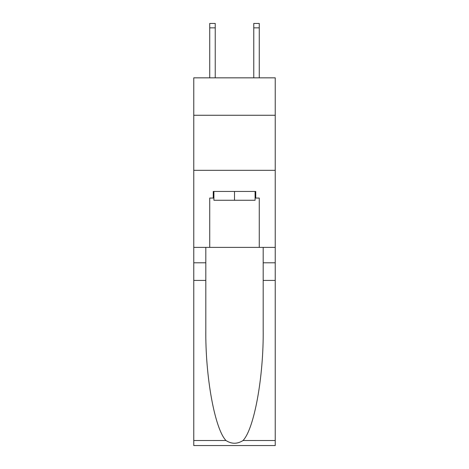 <?xml version="1.0" encoding="UTF-8"?>
<svg xmlns="http://www.w3.org/2000/svg" width="469" height="469" viewBox="0 0 469 469"><rect width="100%" height="100%" fill="white"/><g stroke="black" fill="none" stroke-linecap="round" stroke-linejoin="round"><path stroke-width="0.7" d="M275.233 115.268L275.233 77.836L193.767 77.836L193.767 115.268L275.233 115.268L275.233 247.38L259.269 247.38L259.269 198.059L255.746 198.059L255.746 191.452L213.254 191.452L213.254 198.059L213.911 198.059M193.767 280.409L205.821 280.409L205.821 329.508C205.234 376.431 214.755 428.854 225.982 440.526C231.657 444.149 237.332 444.149 243.018 440.526L275.233 440.526L275.233 445.55L193.767 445.55L193.767 115.268M255.089 191.452L255.089 200.263L213.911 200.263L213.911 191.452M234.5 191.452L234.5 200.263M243.018 440.526C254.245 428.854 263.766 376.431 263.179 329.508L263.179 247.38M263.179 280.409L275.233 280.409L275.233 247.38M205.821 247.38L205.821 280.409M275.233 440.526L275.233 280.409M193.767 247.38L209.731 247.38L209.731 198.059L213.254 198.059M193.767 170.317L275.233 170.317M209.731 247.38L259.269 247.38M255.089 198.059L255.746 198.059M215.236 77.836L215.236 27.853L209.731 27.853L209.731 23.45L215.236 23.45L215.236 27.853M209.731 77.836L209.731 27.853M259.269 77.836L259.269 23.45L253.764 23.45L253.764 77.836M263.179 262.792L275.233 262.792M205.821 262.792L193.767 262.792M193.767 440.526L225.982 440.526M215.236 23.45L209.731 23.45M253.764 27.853L259.269 27.853"/></g></svg>
